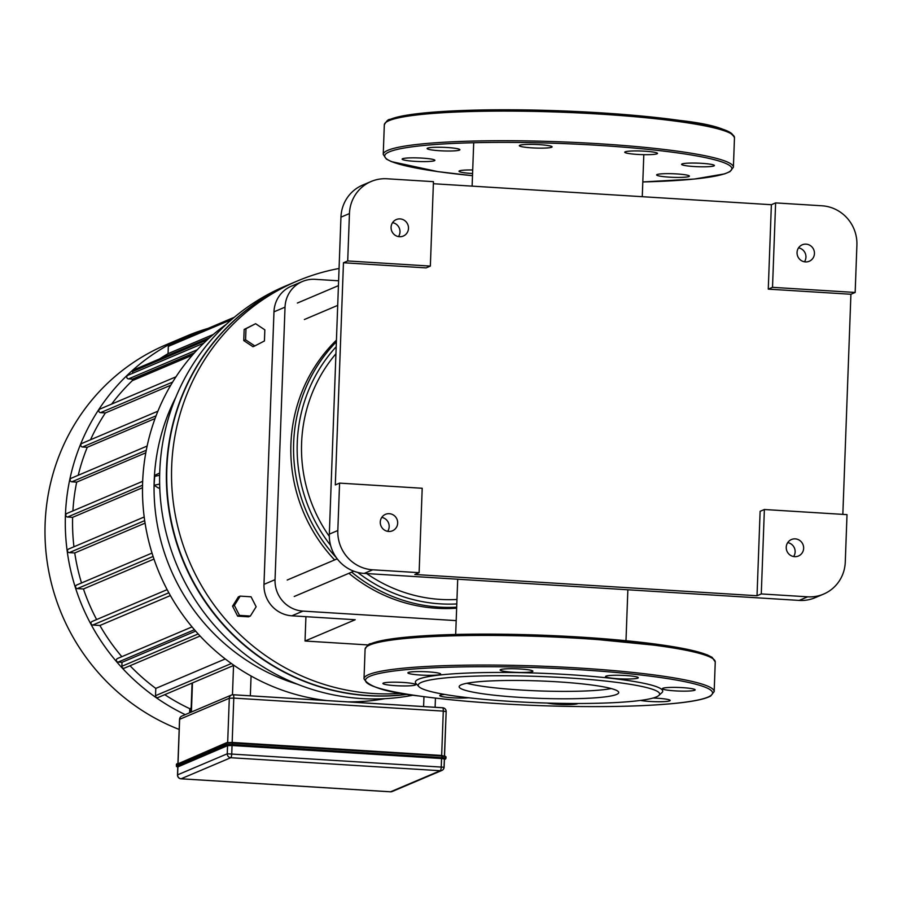 <?xml version="1.0" encoding="UTF-8"?>
<svg xmlns="http://www.w3.org/2000/svg" width="902" height="902" viewBox="0 0 902 902"><rect width="100%" height="100%" fill="white"/><g stroke="black" fill="none" stroke-linecap="round" stroke-linejoin="round"><path stroke-width="1.35" d="M502.538 671.032A16.405 1.793 -177.9 0 0 520.928 672.475A16.405 1.793 -177.9 0 0 532.879 671.189A16.405 1.793 -177.9 0 0 516.553 668.81A16.405 1.793 -177.9 0 0 500.103 669.994A16.405 1.793 -177.9 0 0 502.538 671.032M605.964 676.15A16.405 1.793 -177.9 0 0 605.524 676.534A16.405 1.793 -177.9 0 0 621.85 678.924A16.405 1.793 -177.9 0 0 638.3 677.74A16.405 1.793 -177.9 0 0 623.846 675.429A16.405 1.793 -177.9 0 0 605.964 676.15M670.175 687.425A16.405 1.793 -177.9 0 0 662.395 688.666A16.405 1.793 -177.9 0 0 678.721 691.045A16.405 1.793 -177.9 0 0 695.171 689.861A16.405 1.793 -177.9 0 0 686.794 687.989A16.405 1.793 -177.9 0 0 670.175 687.425M640.465 700.414A16.405 1.793 -177.9 0 0 658.776 701.745A16.405 1.793 -177.9 0 0 670.186 700.459A16.405 1.793 -177.9 0 0 657.569 698.261A16.405 1.793 -177.9 0 0 653.037 698.047M547.187 703.064A16.405 1.793 -177.9 0 0 564.81 704.597A16.405 1.793 -177.9 0 0 577.889 703.492M444.9 694.472A16.405 1.793 -177.9 0 0 439.77 695.577A16.405 1.793 -177.9 0 0 450.504 697.652A16.405 1.793 -177.9 0 0 468.679 697.787M407.896 685.892A16.405 1.793 -177.9 0 0 415.675 684.652A16.405 1.793 -177.9 0 0 399.349 682.273A16.405 1.793 -177.9 0 0 382.899 683.457A16.405 1.793 -177.9 0 0 391.265 685.328A16.405 1.793 -177.9 0 0 407.896 685.892M420.501 675.057A16.405 1.793 -177.9 0 0 440.672 674.053A16.405 1.793 -177.9 0 0 424.346 671.674A16.405 1.793 -177.9 0 0 407.884 672.858A16.405 1.793 -177.9 0 0 420.501 675.057M658.843 695.465L661.91 692.646A123.754 13.485 -177.9 0 0 560.356 674.144A123.754 13.485 -177.9 0 0 418.697 679.183A123.754 13.485 -177.9 0 0 416.059 683.626L418.911 686.659A120.778 13.158 -177.9 0 0 538.449 702.771A120.778 13.158 -177.9 0 0 658.843 695.465A120.778 13.158 -177.9 0 0 559.736 677.402A120.778 13.158 -177.9 0 0 421.482 682.329A120.778 13.158 -177.9 0 0 418.911 686.659M466.864 683.276A79.85 8.704 -177.9 0 0 538.877 690.909A79.85 8.704 -177.9 0 0 611.252 688.564M461.283 684.798A79.85 8.704 -177.9 0 0 459.141 686.693A79.85 8.704 -177.9 0 0 538.607 698.317A79.85 8.704 -177.9 0 0 618.716 692.544A79.85 8.704 -177.9 0 0 548.348 681.314A79.85 8.704 -177.9 0 0 461.283 684.798M521.762 146.699A16.405 1.793 2.1 0 1 519.327 145.662A16.405 1.793 2.1 0 1 535.788 144.478A16.405 1.793 2.1 0 1 552.103 146.868A16.405 1.793 2.1 0 1 540.163 148.142A16.405 1.793 2.1 0 1 521.762 146.699M625.187 151.818A16.405 1.793 2.1 0 1 643.07 151.108A16.405 1.793 2.1 0 1 657.524 153.408A16.405 1.793 2.1 0 1 641.074 154.592A16.405 1.793 2.1 0 1 624.748 152.213A16.405 1.793 2.1 0 1 625.187 151.818M689.41 163.104A16.405 1.793 2.1 0 1 706.029 163.668A16.405 1.793 2.1 0 1 714.395 165.528A16.405 1.793 2.1 0 1 697.945 166.723A16.405 1.793 2.1 0 1 681.619 164.333A16.405 1.793 2.1 0 1 689.41 163.104M676.804 173.928A16.405 1.793 2.1 0 1 689.41 176.127A16.405 1.793 2.1 0 1 672.948 177.322A16.405 1.793 2.1 0 1 656.633 174.932A16.405 1.793 2.1 0 1 676.804 173.928M472.58 173.511A16.405 1.793 2.1 0 1 458.994 171.245A16.405 1.793 2.1 0 1 472.716 169.982M427.12 161.559A16.405 1.793 2.1 0 1 410.5 160.996A16.405 1.793 2.1 0 1 402.123 159.124A16.405 1.793 2.1 0 1 418.584 157.94A16.405 1.793 2.1 0 1 434.899 160.33A16.405 1.793 2.1 0 1 427.12 161.559M439.725 150.735A16.405 1.793 2.1 0 1 427.108 148.526A16.405 1.793 2.1 0 1 443.57 147.342A16.405 1.793 2.1 0 1 459.896 149.732A16.405 1.793 2.1 0 1 439.725 150.735M444.032 767.061L444.415 759.01L441.552 758.514L232.051 745.503L227.563 745.638L177.897 766.892M250.35 616.055L239.47 615.378L234.385 605.411L240.169 596.121L251.06 596.797L256.145 606.764L250.35 616.055L248.524 616.821L237.643 616.145L239.47 615.378M237.643 616.145L232.558 606.189L234.385 605.411M232.558 606.189L238.353 596.898L240.169 596.121M245.581 339.806L245.987 328.689L255.616 323.705L264.838 329.85L264.433 340.967L254.804 345.94L245.581 339.806L243.754 340.573L244.171 329.455L245.987 328.689M244.171 329.455L255.616 323.705M243.754 340.573L252.977 346.718L254.804 345.94M339.062 268.48A215.454 208.587 67 0 0 297.062 281.12L292.248 283.16A215.454 208.587 67 0 0 166.859 468.51A215.454 208.587 67 0 0 407.388 694.258M297.062 281.12A215.454 208.587 67 0 0 171.673 466.469A215.454 208.587 67 0 0 401.728 693.3M191.156 708.093L189.77 708.679L189.623 712.783M179.171 729.436A208.001 201.371 -113 0 1 45.1 538.55A208.001 201.371 -113 0 1 166.171 344.722L186.477 336.108A208.001 201.371 67 0 0 65.294 522.1A208.001 201.371 67 0 0 185.248 714.643M207.855 328.475A208.001 201.371 67 0 0 186.477 336.108M209.614 337.698L133.755 369.876A1.86 1.804 67 0 0 132.673 371.477L132.605 373.315M234.306 317.267L169.407 344.789A1.86 1.804 67 0 0 168.324 346.391L168.054 353.663A200.548 194.155 67 0 0 159.564 358.928M164.762 694.664A200.548 194.155 67 0 0 189.77 708.679M233.945 665.326L158.053 697.505A1.86 1.804 -113 0 1 155.516 695.679L155.787 688.406A200.548 194.155 67 0 1 130.023 665.732M200.086 636.023L124.408 668.123A1.86 1.804 -113 0 1 121.86 666.285L122.007 662.327L195.633 631.107M192.047 626.901L117.474 658.528A1.86 1.804 67 0 0 118.139 662.091L122.007 662.327M167.141 589.649L92.117 621.467A1.86 1.804 67 0 0 92.771 625.041L99.896 625.481A200.548 194.155 67 0 0 121.826 656.679M152.021 553.073L76.67 585.026A1.86 1.804 67 0 0 77.335 588.6L83.446 588.972A200.548 194.155 67 0 0 96.627 619.55M144.196 516.993L68.608 549.047A1.86 1.804 67 0 0 69.262 552.622L74.753 552.96A200.548 194.155 67 0 0 81.518 582.974M142.663 481.33L66.883 513.463A1.86 1.804 67 0 0 67.537 517.026L72.622 517.342A200.548 194.155 67 0 0 73.941 546.792M146.271 450.256L71.867 481.815L76.693 482.119A200.548 194.155 67 0 0 72.904 510.904M71.867 481.815A1.86 1.804 -113 0 1 71.202 478.252L147.127 446.05M156.08 415.811L82.522 446.997L87.257 447.291A200.548 194.155 67 0 0 78.237 475.264M82.522 446.997A1.86 1.804 -113 0 1 81.868 443.434L157.906 411.188M172.654 382.065L100.562 412.642L105.399 412.936A200.548 194.155 67 0 0 90.516 439.759M100.562 412.642A1.86 1.804 -113 0 1 99.896 409.068L175.98 376.81M197.301 349.728L128.524 378.896L132.391 379.133L132.335 380.644A200.548 194.155 67 0 0 111.634 404.096M128.524 378.896A1.86 1.804 -113 0 1 127.859 375.322L203.796 343.121M76.693 482.119L145.797 452.815M87.257 447.291L155.054 418.539M72.622 517.342L142.493 487.711M105.399 412.936L170.76 385.222M74.753 552.96L145.075 523.137M132.335 380.644L192.363 355.196M168.054 353.663L213.312 334.473M83.446 588.972L153.971 559.071M99.896 625.481L170.388 595.579M225.241 658.945L155.787 688.406M132.391 379.133L194.471 352.806M384.985 698.667A208.001 201.371 -113 0 1 347.71 701.857M326.907 700.572A208.001 201.371 -113 0 1 149.743 545.158A208.001 201.371 -113 0 1 226.255 324.37M159.767 488.038L158.538 488.083L154.095 485.299L154.761 475.331L159.699 473.02M292.079 283.228A215.454 208.587 67 0 0 291.91 283.307L285.133 286.182A215.454 208.587 67 0 0 169.734 545.609A215.454 208.587 67 0 0 413.24 695.171M291.91 283.307A215.454 208.587 67 0 0 174.672 536.6A215.454 208.587 67 0 0 407.738 694.314M305.925 616.675L305.034 641.018L368.219 644.941M338.611 280.793L315.125 279.327A29.822 28.875 -113 0 0 302.395 281.503L291.323 286.193A29.822 28.875 67 0 0 273.971 311.844L263.982 584.372A29.822 28.875 67 0 0 291.887 615.807L355.219 619.73L305.034 641.018M291.887 615.807L302.959 611.105L456.187 620.621M273.971 311.844L285.032 307.154A29.822 28.875 -113 0 1 302.395 281.503M302.959 611.105A29.822 28.875 -113 0 1 275.042 579.682L263.982 584.372M285.032 307.154L275.042 579.682M349.446 213.56A37.275 36.091 -113 0 1 371.139 181.494A37.275 36.091 -113 0 1 387.048 178.776L433.445 181.663L430.355 266.09L426.105 267.894L343.459 262.753L347.71 260.949L349.446 213.56L340.945 217.168A37.275 36.091 67 0 1 362.638 185.102L371.139 181.494M823.582 594.102A37.275 36.091 -113 0 1 807.673 596.82L799.172 600.416A37.275 36.091 67 0 0 815.081 597.71L823.582 594.102A37.275 36.091 -113 0 0 845.275 562.036L847.012 514.636L764.377 509.506L761.277 593.933L757.026 595.737L414.852 574.484L419.114 572.68L372.718 569.805A37.275 36.091 -113 0 1 337.822 530.523L329.32 534.131L340.945 217.168M337.822 530.523L339.569 483.122L335.307 484.926L343.459 262.753M799.172 600.416L364.205 573.413L372.718 569.805M329.32 534.131A37.275 36.091 67 0 0 364.205 573.413M793.636 556.545A8.941 8.659 67 0 0 787.728 542.609M387.68 531.334A8.941 8.659 67 0 0 381.772 517.398M804.449 261.794A8.941 8.659 67 0 0 798.541 247.858M398.492 236.583A8.941 8.659 67 0 0 392.573 222.647M850.913 294.266L768.267 289.136L771.368 204.709L775.619 202.905L822.015 205.791A37.275 36.091 -113 0 1 856.9 245.073L855.164 292.462L850.913 294.266L842.84 514.377M419.114 572.68L422.204 488.264L339.569 483.122M380.283 522.021A8.941 8.659 -113 0 1 396.948 519.18A8.941 8.659 -113 0 1 392.471 530.804A8.941 8.659 -113 0 1 380.283 522.021M757.026 595.737L760.115 511.31L764.377 509.506M775.619 202.905L772.518 287.332L855.164 292.462M772.518 287.332L768.267 289.136M347.71 260.949L430.355 266.09M433.377 183.726L771.368 204.709M807.673 596.82L761.277 593.933M786.24 547.232A8.941 8.659 -113 0 1 802.915 544.391A8.941 8.659 -113 0 1 798.428 556.015A8.941 8.659 -113 0 1 786.24 547.232M391.085 227.27A8.941 8.659 -113 0 1 407.76 224.429A8.941 8.659 -113 0 1 403.284 236.053A8.941 8.659 -113 0 1 391.085 227.27M797.052 252.481A8.941 8.659 -113 0 1 813.717 249.64A8.941 8.659 -113 0 1 809.241 261.264A8.941 8.659 -113 0 1 797.052 252.481M456.795 603.945A152.833 147.962 -113 0 1 357.688 572.398M330.594 545.372A152.833 147.962 -113 0 1 336.187 346.74M336.367 341.779A155.809 150.848 67 0 0 336.412 557.763M351.667 572.139A155.809 150.848 67 0 0 456.683 607.193M366.652 573.559A148.356 143.632 67 0 0 440.458 599.424A148.356 143.632 67 0 0 456.964 599.48M335.939 353.753A148.356 143.632 67 0 0 329.298 536.363M336.435 340.133A155.809 150.848 67 0 0 334.608 559.928M348.916 573.3A155.809 150.848 67 0 0 456.637 608.185M370.124 676.173A173.703 18.931 -177.9 0 0 588.814 706.604A173.703 18.931 -177.9 0 0 658.167 677.199A173.703 18.931 -177.9 0 0 370.124 676.173M368.726 674.595A175.191 19.089 -177.9 0 0 364.013 678.755C368.14 686.636 386.36 692.375 418.686 695.961C458.453 701.406 505.233 704.823 559.026 706.21C606.291 707.247 645.031 706.3 675.248 703.357C693.243 701.553 705.048 699.106 710.686 696.017L714.17 691.597A175.191 19.089 -177.9 0 0 559.77 666.961A175.191 19.089 -177.9 0 0 368.726 674.595M365.096 649.136C367.249 645.381 369.11 643.566 370.688 643.69L382.504 640.397L450.109 634.602L562.747 636.102L678.022 647.523L707.067 654.784L712.118 657.332L715.252 661.978A175.191 19.089 -177.9 0 0 560.852 637.331A175.191 19.089 -177.9 0 0 369.82 644.975A175.191 19.089 -177.9 0 0 365.096 649.136L364.013 678.755M713.426 659.08A173.703 18.931 -177.9 0 0 554.595 635.718A173.703 18.931 -177.9 0 0 371.32 643.588M732.661 134.748A173.703 18.931 -177.9 0 0 573.83 111.386A173.703 18.931 -177.9 0 0 390.543 119.256M389.044 120.642A175.191 19.089 -177.9 0 0 384.32 124.803C386.473 121.048 388.334 119.233 389.912 119.368L411.447 114.453C441.743 110.45 484.419 109.029 539.475 110.191C593.257 111.589 640.037 114.994 679.804 120.44C712.129 124.036 730.349 129.764 734.476 137.645A175.191 19.089 -177.9 0 0 580.076 112.998A175.191 19.089 -177.9 0 0 389.044 120.642M734.476 137.645L733.394 167.265A175.191 19.089 -177.9 0 0 578.994 142.629A175.191 19.089 -177.9 0 0 387.961 150.273A175.191 19.089 -177.9 0 0 383.237 154.434L386.383 159.079L391.378 161.605L437.91 171.639L472.501 175.698M733.394 167.265L729.91 171.684L724.622 173.872L694.472 179.036L642.81 181.945A173.703 18.931 -177.9 0 0 662.959 151.017A173.703 18.931 -177.9 0 0 389.348 151.84A173.703 18.931 -177.9 0 0 472.501 175.687M177.288 763.701A0.744 0.722 67 0 0 176.533 764.389L226.199 743.327A0.744 0.722 -113 0 1 226.943 742.639L232.333 742.47L226.627 742.684L176.386 764.513A5.22 0.564 2.1 0 1 176.533 764.389L176.476 765.877A5.22 0.564 -177.9 0 0 176.341 766.001A5.22 0.564 -177.9 0 0 176.521 766.159M176.521 764.648A5.22 0.564 2.1 0 1 176.386 764.513L176.51 766.531L177.784 767.072M445.148 756.18L232.479 743.135L232.423 744.612A5.22 0.564 -177.9 0 0 226.143 744.815L226.199 743.327A5.22 0.564 2.1 0 1 232.479 743.135L232.344 742.459L441.856 755.47L232.366 742.47M177.795 767.061L177.175 766.655L226.842 745.593L232.22 745.424L232.423 744.612L441.924 757.624L441.721 758.435L445.047 759.146A0.744 0.722 -113 0 0 445.791 758.447A5.22 0.564 -177.9 0 0 445.938 758.323A5.22 0.564 -177.9 0 0 441.924 757.624L441.98 756.147A5.22 0.564 2.1 0 1 445.994 756.846A5.22 0.564 2.1 0 1 445.847 756.97M226.842 745.593A0.744 0.722 -113 0 1 226.143 744.815L176.476 765.877A0.744 0.722 -113 0 0 177.175 766.655M445.047 759.146L444.404 759.416M232.22 745.424L441.721 758.435M178.021 763.306L179.633 719.311L229.3 698.249L227.676 742.47M227.563 745.638L227.27 753.79L177.604 774.852L177.897 766.7M232.164 742.447L233.787 698.103L443.288 711.114L441.664 755.459M229.3 698.249L233.787 698.103A3.732 0.846 -86.4 0 0 233.156 694.754A3.732 0.846 -86.4 0 0 233.066 694.765A3.732 3.608 67 0 0 229.3 698.249M441.552 758.514L441.258 766.655A3.732 0.846 93.6 0 1 440.255 770.725A3.732 3.608 67 0 0 444.021 767.252L227.27 753.79A3.732 3.608 67 0 0 230.754 757.714A3.732 0.846 -86.4 0 0 231.746 753.644L232.051 745.503M179.633 719.492L179.633 719.311A3.732 3.608 -113 0 1 181.809 716.098A3.732 3.732 0 0 0 179.543 719.39L177.931 763.34M180.896 778.764A3.732 0.846 -86.4 0 0 180.998 778.798A3.732 0.846 -86.4 0 0 181.088 778.776A3.732 3.608 -113 0 1 177.604 774.852L177.604 775.032M444.438 755.752L446.163 711.622L444.539 755.763M443.288 711.114L446.163 711.622A3.732 3.732 0 0 0 442.668 707.754A3.732 0.846 93.6 0 1 443.288 711.114M177.795 766.79L177.502 774.942A3.732 3.732 0 0 0 180.998 778.798L390.498 791.809A3.732 3.732 0 0 0 392.19 791.516A3.732 3.608 -113 0 1 390.6 791.787A3.732 0.846 93.6 0 1 390.498 791.809A3.732 0.846 93.6 0 1 390.408 791.776M233.246 694.777L442.566 707.777A3.732 0.846 93.6 0 1 442.668 707.754L233.156 694.754A3.732 3.732 0 0 0 231.476 695.036L181.809 716.098M230.754 757.714L440.255 770.725L390.6 791.787L181.088 778.776L230.754 757.714M191.404 712.028L192.464 682.915M250.339 695.814L251.072 676.015M233.539 665.496L232.468 694.765M423.963 696.682L423.602 706.57M168.324 346.391L231.634 319.545M121.86 666.285L198.158 633.937M155.516 695.679L231.374 663.511M142.539 485.231L67.537 517.026M69.262 552.622L144.692 520.634M77.335 588.6L153.103 556.466M92.771 625.041L168.832 592.783M118.139 662.091L194.437 629.731M132.673 371.477L207.257 339.84M154.422 476.414L159.643 475.241M158.538 488.083L159.755 487.813M159.643 484.058L154.095 485.299M297.547 684.268A200.695 194.302 -113 0 1 175.822 397.23M715.252 661.978L714.17 691.597M384.32 124.803L383.237 154.434M441.856 755.47L445.994 756.846L445.938 758.323L444.404 759.495M392.19 791.516L441.856 770.455A3.732 3.732 0 0 0 444.122 767.162L444.415 759.01M192.07 683.085L191.01 712.197M435.452 698.114L435.114 707.292M473.708 142.719L472.118 186.128M643.814 154.67L642.269 196.692M457.709 579.219L455.679 634.456M627.86 589.784L625.988 640.702M304.369 319.522L337.709 305.383M297.378 303.049L338.43 285.641M294.21 596.504L353.855 571.203M287.219 580.031L337.213 558.834"/></g></svg>
